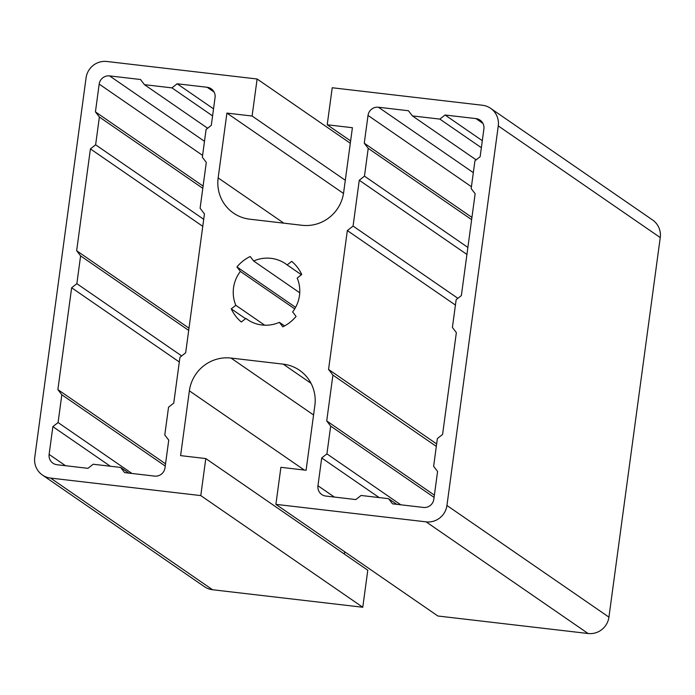 <?xml version="1.0" encoding="UTF-8"?>
<svg xmlns="http://www.w3.org/2000/svg" width="695" height="695" viewBox="0 0 695 695"><rect width="100%" height="100%" fill="white"/><g stroke="black" fill="none" stroke-linecap="round" stroke-linejoin="round"><path stroke-width="1.04" d="M205.79 458.561L180.604 455.625L189.37 390.825A37.547 36.705 124.6 0 1 231.009 358.064L283.221 364.145A37.547 36.705 124.6 0 1 299.519 370.27A37.547 36.705 124.6 0 1 314.852 405.446L306.095 470.254L280.902 467.318L275.898 504.353L437.885 616.005L588.109 633.51A18.774 18.357 -55.4 0 0 608.933 617.134L660.25 237.568A18.774 18.357 -55.4 0 0 652.588 219.976L490.592 108.316A18.774 18.357 -55.4 0 0 482.443 105.258L332.227 87.752L327.215 124.779L352.408 127.715L343.643 192.524A37.547 36.705 124.6 0 1 301.995 225.284L249.783 219.194A37.547 36.705 124.6 0 1 233.485 213.078A37.547 36.705 124.6 0 1 218.152 177.894L226.917 113.094L252.103 116.03L257.115 78.995L106.891 61.49A18.774 18.357 -55.4 0 0 86.067 77.866L34.75 457.432A18.774 18.357 -55.4 0 0 50.57 478.082L200.786 495.596L205.79 458.561L367.785 570.221L362.773 607.248L200.786 495.596M344.694 551.769L344.381 554.089M275.898 504.353L426.113 521.858A18.774 18.357 -55.4 0 0 446.937 505.474L498.263 125.908A18.774 18.357 -55.4 0 0 490.592 108.316M120.626 467.44L93.147 464.243L87.935 468.334L57.025 464.729A9.383 9.174 124.6 0 1 49.119 454.408L52.872 426.634L58.076 422.543L61.829 394.769L57.876 389.6L71.646 287.765L76.85 283.673L80.603 255.899L76.65 250.739L90.419 148.904L95.623 144.803L99.385 117.029L95.432 111.869L99.185 84.095A9.383 9.174 124.6 0 1 109.593 75.903L140.512 79.508L144.464 84.677L171.943 87.874L177.147 83.782L207.145 87.275A9.383 9.174 124.6 0 1 215.05 97.604L211.297 125.378L206.094 129.47L202.341 157.244L206.293 162.404L200.099 208.231L204.443 213.912L185.669 352.782L179.944 357.282L173.75 403.109L168.546 407.201L164.785 434.974L168.746 440.144L164.984 467.909A9.383 9.174 124.6 0 1 154.577 476.101L124.579 472.609L120.626 467.44L128.836 473.104M456.155 299.675L452.402 327.449L456.354 332.61L442.585 434.445L437.381 438.536L433.628 466.31L437.581 471.471L433.828 499.245A9.383 9.174 124.6 0 1 423.411 507.437L392.501 503.832L388.548 498.671L361.07 495.466L355.857 499.566L325.859 496.065A9.383 9.174 124.6 0 1 317.954 485.744L321.707 457.97L326.919 453.87L330.672 426.105L326.719 420.935L332.914 375.109L328.561 369.436L347.335 230.566L353.069 226.066L359.263 180.24L364.467 176.139L368.22 148.365L364.267 143.205L368.02 115.431A9.383 9.174 124.6 0 1 378.436 107.239L408.434 110.74L412.387 115.9L439.865 119.106L445.069 115.005L475.988 118.61A9.383 9.174 124.6 0 1 483.894 128.94L480.141 156.714L474.937 160.806L471.175 188.58L475.137 193.74L461.367 295.575L456.155 299.675M287.131 264.917L291.674 261.346A39.424 38.546 124.6 0 1 301.743 274.482L297.199 278.061A33.786 33.039 124.6 0 1 292.621 311.907L296.07 316.416A39.424 38.546 124.6 0 1 282.822 326.841L279.373 322.332A33.786 33.039 124.6 0 1 247.333 319.491A33.786 33.039 124.6 0 1 245.874 318.432L241.339 322.002A39.424 38.546 124.6 0 1 231.27 308.858L235.814 305.287A33.786 33.039 124.6 0 1 240.392 271.432L236.943 266.932A39.424 38.546 124.6 0 1 250.191 256.507L253.64 261.007A33.786 33.039 124.6 0 1 285.68 263.848A33.786 33.039 124.6 0 1 287.131 264.917L301.404 274.751M252.103 116.03L345.302 180.266M257.115 78.995L350.306 143.231M226.917 113.094L343.504 193.453M327.215 124.779L350.619 140.911M42.412 475.024L204.408 586.684A18.774 18.357 -55.4 0 0 212.557 589.742L362.773 607.248M245.874 318.432L248.836 320.473M279.373 322.332L284.576 325.92M253.64 261.007L299.736 292.786M236.943 266.932L295.592 307.355M240.392 271.432L294.715 308.875M235.814 305.287L264.699 325.199M231.27 308.858L245.535 318.692M171.943 87.874L212.583 115.891M144.464 84.677L207.666 128.236M177.147 83.782L213.53 108.863M347.335 230.566L455.425 305.07M328.561 369.436L436.651 443.94M353.069 226.066L457.883 298.311M359.263 180.24L466.927 254.448M364.467 176.139L467.874 247.42M368.22 148.365L471.627 219.646M364.267 143.205L471.931 217.413M412.387 115.9L476.145 159.85M439.865 119.106L481.357 147.705M445.069 115.005L482.304 140.677M95.432 111.869L203.088 186.078M99.385 117.029L202.792 188.31M95.623 144.803L203.713 219.307M90.419 148.904L202.766 226.335M76.65 250.739L188.997 328.17M80.603 255.899L188.692 330.403M76.85 283.673L181.673 355.927M71.646 287.765L179.31 361.973M57.876 389.6L165.54 463.817M61.829 394.769L165.236 466.041M58.076 422.543L131.963 473.469M52.872 426.634L110.34 466.241M332.914 375.109L436.321 446.39M326.719 420.935L434.384 495.144M330.672 426.105L434.08 497.377M326.919 453.87L400.807 504.805M321.707 457.97L379.175 497.577M388.548 498.671L396.758 504.327M189.37 390.825L304.297 470.046M231.009 358.064L313.567 414.967M283.221 364.145L311.039 383.319M426.113 521.858L588.109 633.51M218.152 177.894L283.829 223.165M207.145 87.275L214.103 92.07M368.02 115.431L471.427 186.712M378.436 107.239L473.33 172.655M475.988 118.61L482.938 123.406M50.57 478.082L212.557 589.742M109.593 75.903L204.495 141.32M99.185 84.095L202.593 155.376M49.119 454.408L65.538 465.728M317.954 485.744L334.373 497.055M446.937 505.474L608.933 617.134M498.263 125.908L660.25 237.568"/></g></svg>
